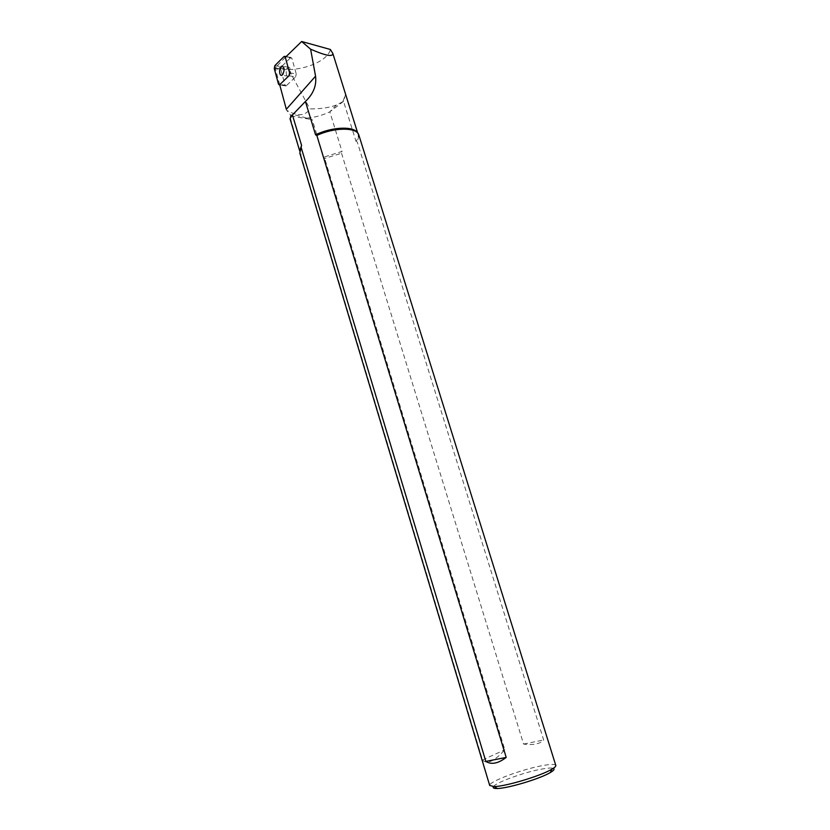 <?xml version="1.0" encoding="UTF-8"?>
<svg xmlns="http://www.w3.org/2000/svg" width="830" height="830" viewBox="0 0 830 830"><rect width="100%" height="100%" fill="white"/><g stroke="black" fill="none" stroke-linecap="round" stroke-linejoin="round"><path stroke-width="0.62" stroke-dasharray="4.15 3.11" d="M290.355 118.057L299.765 150.531M358.985 135.498L357.232 141.899L355.987 141.328L343.537 101.353L336.42 105.016C329.251 107.693 320.421 108.989 309.943 108.906C305.305 116.096 297.514 116.532 286.568 110.214L290.5 114.986M357.45 132.821L357.938 133.775C358.757 136.027 358.104 138.537 355.987 141.328M336.42 105.016L329.821 111.832C322.258 115.432 314.497 117.518 306.54 118.099L312.256 119.676L323.679 157.171L342.022 151.434L341.545 153.239L324.686 158.447L323.679 157.171M343.06 101.094L345.591 94.34L343.537 101.353L329.821 111.832L342.022 151.434M301.145 153.975L300.834 155.096L299.983 153.591M555.758 765.302C554.803 764.067 550.435 764.16 542.644 765.571C522.381 769.109 488.424 781.777 489.7 785.481M300.834 155.096L482.489 759.979C486.982 764.7 494.421 761.297 504.816 749.78L324.686 158.447M341.545 153.239L523.574 744.064C533.358 745.319 540.06 743.96 543.671 739.987L357.232 141.899M290.469 115.505L290.23 117.642M286.329 109.29L286.568 110.214M306.54 118.099C296.051 114.831 290.925 113.949 291.143 115.432M285.312 57.363L275.176 67.925L289.079 70.239L309.943 108.906M279.7 84.702L275.176 67.925M289.079 70.239L290.479 69.544C309.58 68.537 328.462 59.241 330.35 49.468M493.487 786.601C496.018 782.379 524.736 772.035 541.917 769.047C547.696 768.009 551.473 767.771 553.257 768.352M290.479 69.544L275.363 67.022M523.574 744.064L543.671 739.987M482.489 759.979L504.816 749.78M290.894 115.972L312.256 119.676M274.263 68.558L280.831 69.647L285.095 85.231L278.507 84.193M279.72 84.785L286.226 85.801L295.625 76.868L288.985 75.779M289.587 72.812L296.227 73.912L291.838 58.152L285.613 57.073M284.068 56.461L290.687 57.612L281.412 66.742L274.844 65.643M289.473 75.478C291.403 70.675 291.029 67.925 288.363 67.22C285.396 68.392 285.603 77.916 288.56 76.287L289.473 75.478M290.687 57.612L291.838 58.152M296.227 73.912L295.625 76.868M286.226 85.801L285.095 85.231M280.831 69.647L281.412 66.742M345.591 94.34L332.581 52.695M300.097 152.232L299.703 150.935M357.74 133.34L358.591 134.387M357.938 133.775L357.73 133.122M299.952 151.776L299.838 153.135M288.363 67.22L281.754 66.11M288.56 76.287L281.961 75.208M290.936 57.436L286.101 56.596M284.887 56.388L284.317 56.284M286.008 85.957L279.772 84.982"/><path stroke-width="1.25" d="M315.576 134.854L305.419 101.468L292.43 114.986L301.581 145.406L301.103 147.273L485.841 761.411C491.391 764.876 498.176 763.548 506.196 757.427L316.832 135.446L315.576 134.854C331.699 126.834 353.798 125.911 357.45 132.821M292.43 114.986L290.355 118.057M299.765 150.531L301.581 145.406M316.832 135.446C333.66 127.467 355.728 127.094 358.591 134.387L358.985 135.498M305.419 101.468C313.346 93.946 316.728 85.521 315.556 76.184L310.617 49.188C325.578 55.703 332.996 57.135 332.851 53.473L330.35 49.468L301.674 41.5L285.312 57.363M553.257 768.352C554.907 768.995 553.952 770.385 550.394 772.502C540.496 778.623 507.846 788.448 497.305 788.49L494.151 786.581L489.7 785.481L299.838 153.135L301.103 147.273M494.151 786.581C505.532 786.508 541.15 775.791 551.888 769.192C554.596 767.605 555.903 766.401 555.83 765.551L555.758 765.302M315.556 76.184L286.329 109.29L279.7 84.702M310.617 49.188L301.674 41.5M497.305 788.49C493.819 788.573 492.543 787.95 493.487 786.601M485.841 761.411L506.196 757.427M274.263 68.558L278.507 84.193L279.42 84.919L288.985 75.779L289.587 72.812L285.219 57L284.068 56.461L274.844 65.643L274.263 68.558M282.864 74.389C284.773 69.575 284.41 66.805 281.754 66.11C278.797 67.292 279.015 76.848 281.961 75.208L282.864 74.389M299.703 150.935L290.012 118.669M357.73 133.122L332.851 53.473M555.83 765.551L358.778 134.834M550.394 772.502L551.888 769.192M286.101 56.596L284.887 56.388"/></g></svg>
